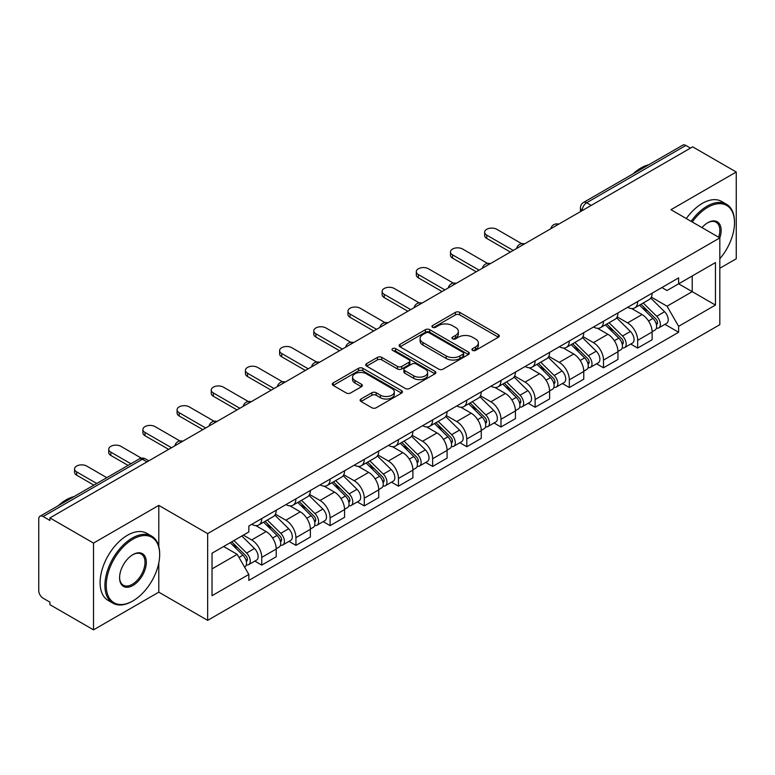 <?xml version="1.0" encoding="UTF-8"?>
<svg xmlns="http://www.w3.org/2000/svg" width="775" height="775" viewBox="0 0 775 775"><rect width="100%" height="100%" fill="white"/><g stroke="black" fill="none" stroke-linecap="round" stroke-linejoin="round"><path stroke-width="1.16" d="M472.556 350.377A2.131 1.23 0 0 0 475.569 350.377L498.412 337.193A3.042 1.753 0 0 0 499.303 335.943A3.042 1.753 0 0 0 498.412 334.703L459.711 312.364A3.042 1.753 0 0 0 455.409 312.364L432.566 325.548A2.131 1.23 0 0 0 431.937 326.42A2.131 1.23 0 0 0 432.566 327.292A2.131 1.23 0 0 0 435.569 327.292L438.534 325.577A9.726 5.619 0 0 1 452.29 325.577L455.516 327.447A9.726 5.619 0 0 1 458.364 331.419A9.726 5.619 0 0 1 455.516 335.391L452.561 337.096A2.131 1.23 0 0 0 451.941 337.968A2.131 1.23 0 0 0 452.561 338.83A2.131 1.23 0 0 0 455.574 338.83L458.529 337.125A9.726 5.619 0 0 1 472.285 337.125L475.511 338.985A9.726 5.619 0 0 1 478.369 342.957A9.726 5.619 0 0 1 475.511 346.938L472.556 348.643A2.131 1.23 0 0 0 471.936 349.506A2.131 1.23 0 0 0 472.556 350.377L472.556 348.643M361.014 399.009A3.042 1.753 0 0 0 360.123 400.258A3.042 1.753 0 0 0 361.014 401.498L371.874 407.766A3.042 1.753 0 0 0 376.175 407.766L401.547 393.119A3.042 1.753 0 0 0 402.438 391.879A3.042 1.753 0 0 0 401.547 390.629L362.845 368.29A3.042 1.753 0 0 0 358.544 368.29L333.173 382.937A3.042 1.753 0 0 0 332.281 384.177A3.042 1.753 0 0 0 333.173 385.417L346.28 392.993A3.042 1.753 0 0 0 350.581 392.993L361.441 386.725A3.042 1.753 0 0 0 362.332 385.485A3.042 1.753 0 0 0 361.441 384.235L354.94 380.486A8.138 4.698 0 0 1 352.557 377.163A8.138 4.698 0 0 1 357.575 372.823A8.138 4.698 0 0 1 366.439 373.841L391.927 388.556A8.138 4.698 0 0 1 394.31 391.879A8.138 4.698 0 0 1 389.282 396.209A8.138 4.698 0 0 1 380.418 395.192L376.175 392.741A3.042 1.753 0 0 0 371.874 392.741L361.014 399.009L361.014 401.498M207.652 533.607L158.797 505.397L93.513 543.091L49.92 517.923L692.656 146.843L736.25 172.011L670.966 209.705L719.82 237.906L207.652 533.607L207.652 620.368L719.82 324.667L719.82 237.906A18.9 10.908 -60 0 0 707.769 222.725L707.769 222.725A18.9 10.908 -60 0 0 701.976 227.608M438.747 369.152A3.042 1.753 0 0 0 443.048 369.152L468.42 354.504A3.042 1.753 0 0 0 469.311 353.264A3.042 1.753 0 0 0 468.42 352.024L429.718 329.675A3.042 1.753 0 0 0 425.417 329.675L400.045 344.323A3.042 1.753 0 0 0 399.154 345.573A3.042 1.753 0 0 0 400.045 346.812L438.747 369.152M393.477 350.843A2.131 1.23 0 0 1 395.637 351.143L395.637 348.614L434.978 371.332A3.042 1.753 0 0 1 435.87 372.572A3.042 1.753 0 0 1 434.978 373.812L409.607 388.459A3.042 1.753 0 0 1 405.306 388.459L366.604 366.11L366.604 363.63A3.042 1.753 0 0 0 365.713 364.87A3.042 1.753 0 0 0 366.604 366.11M366.604 363.63L377.464 357.362A3.042 1.753 0 0 1 381.765 357.362L397.459 366.43A3.042 1.753 0 0 0 401.76 366.43L408.968 362.264A3.042 1.753 0 0 0 409.859 361.024A3.042 1.753 0 0 0 408.968 359.784L392.625 350.348A2.131 1.23 0 0 1 391.995 349.477A2.131 1.23 0 0 1 393.312 348.343A2.131 1.23 0 0 1 395.637 348.614M93.513 543.091L93.513 629.852L49.92 604.684L49.92 602.156L43.129 598.232A6.2 3.575 -120 0 1 38.75 590.647L38.75 519.056A6.2 3.575 -120 0 1 40.029 516.227L139.267 458.936A6.2 3.575 60 0 1 142.368 459.236L43.129 516.528A6.2 3.575 -120 0 0 40.029 516.227M719.82 268.257L736.25 258.772L736.25 172.011M93.513 629.852L158.797 592.168L207.652 620.368M49.92 517.923L49.92 520.451L43.129 516.528M591.228 205.404L586.627 202.75A6.2 3.575 60 0 0 583.527 202.44L682.765 145.148A6.2 3.575 60 0 1 685.865 145.448L586.627 202.75A6.2 3.575 120 0 0 582.248 210.335L582.248 210.587M690.467 148.112L685.865 145.448M637.67 301.523A14.25 8.225 60 0 1 634.715 307.917L649.179 299.576A14.25 8.225 -120 0 0 652.133 293.173M617.152 316.868L627.595 322.894A14.25 8.225 60 0 1 637.67 340.351L652.133 332A14.25 8.225 -120 0 0 642.049 314.553L631.702 308.576M652.133 332L652.133 339.721L637.67 348.062L630.743 344.061M634.715 307.917A14.25 8.225 60 0 1 627.702 307.278M637.67 340.351L637.67 348.062M603.493 321.257A14.25 8.225 60 0 1 600.548 327.651L615.001 319.3A14.25 8.225 -120 0 0 617.956 312.906M596.566 363.795L603.493 367.796L617.956 359.445L617.956 351.734A14.25 8.225 -120 0 0 607.881 334.277L597.525 328.309M600.548 327.651A14.25 8.225 60 0 1 593.534 327.011M582.974 336.602L593.417 342.627A14.25 8.225 60 0 1 603.493 360.084L603.493 367.796M569.325 340.981A14.25 8.225 60 0 1 566.37 347.384L580.833 339.033A14.25 8.225 -120 0 0 583.778 332.64M562.388 383.528L569.325 387.529L583.778 379.178L583.778 371.467A14.25 8.225 -120 0 0 573.703 354.01L563.357 348.033M566.37 347.384A14.25 8.225 60 0 1 559.356 346.735M548.807 356.326L559.25 362.361A14.25 8.225 60 0 1 569.325 379.808L569.325 387.529M535.147 360.714A14.25 8.225 60 0 1 532.202 367.108L546.656 358.767A14.25 8.225 -120 0 0 549.611 352.363M528.221 403.252L535.147 407.253L549.611 398.912L549.611 391.191A14.25 8.225 -120 0 0 539.526 373.744L529.18 367.767M532.202 367.108A14.25 8.225 60 0 1 525.179 366.468M514.629 376.059L525.072 382.085A14.25 8.225 60 0 1 535.147 399.542L535.147 407.253M500.979 380.448A14.25 8.225 60 0 1 498.025 386.841L512.478 378.491A14.25 8.225 -120 0 0 515.433 372.097M494.043 422.985L500.979 426.986L515.433 418.636L515.433 410.924A14.25 8.225 -120 0 0 505.358 393.468L495.012 387.5M498.025 386.841A14.25 8.225 60 0 1 491.011 386.202M480.452 395.793L490.895 401.818A14.25 8.225 60 0 1 500.979 419.275L500.979 426.986M466.802 400.171A14.25 8.225 60 0 1 463.847 406.575L478.311 398.224A14.25 8.225 -120 0 0 481.256 391.83M459.866 442.719L466.802 446.72L481.256 438.369L481.256 430.658A14.25 8.225 -120 0 0 471.181 413.201L460.834 407.224M463.847 406.575A14.25 8.225 60 0 1 456.833 405.926M446.284 415.516L456.727 421.552A14.25 8.225 60 0 1 466.802 438.999L466.802 446.72M432.624 419.905A14.25 8.225 60 0 1 429.679 426.298L444.133 417.957A14.25 8.225 -120 0 0 447.088 411.554M425.698 462.442L432.624 466.443L447.088 458.103L447.088 450.382A14.25 8.225 -120 0 0 437.013 432.934L426.657 426.957M429.679 426.298A14.25 8.225 60 0 1 422.656 425.659M412.106 435.25L422.549 441.275A14.25 8.225 60 0 1 432.624 458.732L432.624 466.443M398.457 439.638A14.25 8.225 60 0 1 395.502 446.032L409.956 437.681A14.25 8.225 -120 0 0 412.91 431.287M391.52 482.176L398.457 486.177L412.91 477.826L412.91 470.115A14.25 8.225 -120 0 0 402.835 452.658L392.489 446.691M395.502 446.032A14.25 8.225 60 0 1 388.488 445.392M377.938 454.983L388.372 461.009A14.25 8.225 60 0 1 398.457 478.466L398.457 486.177M364.279 459.362A14.25 8.225 60 0 1 361.324 465.765L375.788 457.415A14.25 8.225 -120 0 0 378.733 451.021M357.343 501.909L364.279 505.91L378.733 497.56L378.733 489.848A14.25 8.225 -120 0 0 368.658 472.392L358.312 466.414M361.324 465.765A14.25 8.225 60 0 1 354.311 465.116M343.761 474.707L354.204 480.742A14.25 8.225 60 0 1 364.279 498.189L364.279 505.91M330.102 479.095A14.25 8.225 60 0 1 327.157 485.489L341.61 477.148A14.25 8.225 -120 0 0 344.565 470.745M323.175 521.633L330.102 525.634L344.565 517.293L344.565 509.572A14.25 8.225 -120 0 0 334.49 492.125L324.134 486.148M327.157 485.489A14.25 8.225 60 0 1 320.143 484.85M309.583 494.44L320.027 500.466A14.25 8.225 60 0 1 330.102 517.923L330.102 525.634M295.934 498.829A14.25 8.225 60 0 1 292.979 505.222L307.442 496.872A14.25 8.225 -120 0 0 310.387 490.478M288.998 541.367L295.934 545.368L310.387 537.017L310.387 529.306A14.25 8.225 -120 0 0 300.312 511.849L289.966 505.881M292.979 505.222A14.25 8.225 60 0 1 285.965 504.583M275.416 514.174L285.859 520.199A14.25 8.225 60 0 1 295.934 537.656L295.934 545.368M261.756 518.553A14.25 8.225 60 0 1 258.802 524.956L273.265 516.605A14.25 8.225 -120 0 0 276.22 510.212M254.83 561.1L261.756 565.101L276.22 556.75L276.22 549.039A14.25 8.225 -120 0 0 266.135 531.582L255.789 525.605M258.802 524.956A14.25 8.225 60 0 1 251.788 524.307M243.36 535.128L251.681 539.933A14.25 8.225 60 0 1 261.756 557.38L261.756 565.101M661.879 287.544L667.023 290.518L715.441 262.57L692.22 275.978L692.22 291.662L667.023 306.202L651.329 297.135M212.03 568.889L237.218 554.348L248.833 574.459L212.03 595.704L212.03 553.205L248.833 531.96L248.833 526.022L678.638 277.876L678.638 283.815L715.441 305.069L678.638 326.314L667.023 306.202M715.441 262.57L715.441 305.069M248.833 574.459L248.833 580.407L678.638 332.262L678.638 326.314M158.797 505.397L158.797 546.414M158.797 562.941L158.797 592.168M237.218 554.348L223.636 546.511M664.911 324.338L678.638 332.262M473.409 350.678L475.511 349.467A9.726 5.619 0 0 0 478.369 345.495L478.369 342.957M458.364 331.419L458.364 333.948A9.726 5.619 0 0 1 455.516 337.919L453.414 339.13M498.373 337.212L459.711 314.892A3.042 1.753 0 0 0 455.409 314.892L433.419 327.593M468.381 354.533L429.718 332.204A3.042 1.753 0 0 0 425.417 332.204L400.084 346.832M463.043 354.136A2.131 1.23 0 0 0 463.663 353.264A2.131 1.23 0 0 0 463.043 352.392L429.069 332.785A2.131 1.23 0 0 0 426.056 332.785L422.937 334.577A9.726 5.619 0 0 0 420.089 338.559A9.726 5.619 0 0 0 422.937 342.531L446.168 355.938A9.726 5.619 0 0 0 459.924 355.938L463.043 354.136L463.043 356.665A2.131 1.23 0 0 0 463.663 355.793L463.663 353.264M420.089 338.559L420.089 341.087A9.726 5.619 0 0 0 422.937 345.059L422.937 342.531M463.043 356.665L459.924 358.467A9.726 5.619 0 0 1 446.168 358.467L422.937 345.059M366.643 366.139L377.464 359.891L377.464 357.362M409.859 361.024L409.859 363.552A3.042 1.753 0 0 1 408.968 364.793L401.76 368.958A3.042 1.753 0 0 1 397.459 368.958L381.765 359.891A3.042 1.753 0 0 0 377.464 359.891M395.637 351.143L434.94 373.831M413.753 375.827A8.138 4.698 0 0 0 422.617 376.844A8.138 4.698 0 0 0 427.635 372.504A8.138 4.698 0 0 0 425.252 369.191L416.272 364.008A3.042 1.753 0 0 0 411.971 364.008L404.773 368.164A3.042 1.753 0 0 0 403.882 369.404A3.042 1.753 0 0 0 404.773 370.644L413.753 375.827L413.753 378.355A8.138 4.698 0 0 0 422.617 379.372A8.138 4.698 0 0 0 427.635 375.042L427.635 372.504M403.882 369.404L403.882 371.932A3.042 1.753 0 0 0 404.773 373.172L404.773 370.644M413.753 378.355L404.773 373.172M394.31 391.879L394.31 394.407A8.138 4.698 0 0 1 389.282 398.747A8.138 4.698 0 0 1 380.418 397.72L376.175 395.269A3.042 1.753 0 0 0 371.874 395.269L361.053 401.518M352.557 377.163L352.557 379.692A8.138 4.698 0 0 0 354.94 383.015L354.94 380.486M361.402 386.744L354.94 383.015M401.508 393.138L362.845 370.818A3.042 1.753 0 0 0 358.544 370.818L333.211 385.446M639.511 305.156L652.976 318.438A7.74 4.476 60 0 1 655.02 330.053L652.124 331.719M642.194 307.801L647.9 311.095M521.701 243.67L496.814 229.303A7.13 4.117 -0 0 0 489.044 228.412A7.13 4.117 -0 0 0 484.646 232.219A7.13 4.117 -0 0 0 486.739 235.125L513.244 250.432M641.002 304.294L655.747 318.835A3.72 2.151 60 0 1 656.725 324.415A3.72 2.151 60 0 1 656.386 324.541M643.231 303.006L656.696 316.287A7.74 4.476 60 0 1 658.74 327.903A7.74 4.476 60 0 1 656.406 328.145M650.768 298.104L664.582 311.734A7.74 4.476 60 0 1 666.626 323.349L658.74 327.903M510.396 252.069L486.739 238.409A7.13 4.117 180 0 1 484.646 235.503L484.646 232.219M605.333 324.89L618.799 338.171A7.74 4.476 60 0 1 620.843 349.777L617.956 351.443M608.017 327.534L613.732 330.828M487.523 263.403L462.636 249.037A7.13 4.117 -0 0 0 454.877 248.145A7.13 4.117 -0 0 0 450.478 251.943A7.13 4.117 -0 0 0 452.561 254.859L479.066 270.155M606.825 324.028L621.569 338.568A3.72 2.151 60 0 1 622.548 344.139A3.72 2.151 60 0 1 622.209 344.274M609.063 322.739L622.519 336.021A7.74 4.476 60 0 1 624.563 347.626A7.74 4.476 60 0 1 622.228 347.878M616.59 317.837L630.414 331.468A7.74 4.476 60 0 1 632.448 343.073L624.563 347.626M476.218 271.802L452.561 258.143A7.13 4.117 180 0 1 450.478 255.237L450.478 251.943M571.165 344.613L584.621 357.895A7.74 4.476 60 0 1 586.665 369.51L583.778 371.177M573.849 347.268L579.555 350.562M453.346 283.137L428.468 268.77A7.13 4.117 -0 0 0 420.699 267.879A7.13 4.117 -0 0 0 416.301 271.676A7.13 4.117 -0 0 0 418.384 274.582L444.898 289.889M572.657 343.751L587.402 358.302A3.72 2.151 60 0 1 588.38 363.872A3.72 2.151 60 0 1 588.041 364.008M574.885 342.463L588.351 355.744A7.74 4.476 60 0 1 590.395 367.36A7.74 4.476 60 0 1 588.051 367.612M582.422 337.561L596.237 351.191A7.74 4.476 60 0 1 598.281 362.807L590.395 367.36M442.05 291.536L418.384 277.876A7.13 4.117 180 0 1 416.301 274.96L416.301 271.676M719.82 258.753A37.801 21.826 120 0 0 734.497 222.725A37.801 21.826 120 0 0 707.769 207.303A37.801 21.826 120 0 0 692.259 221.989M691.126 221.34A38.721 22.359 -60 0 1 707.11 206.16A38.721 22.359 -60 0 1 726.475 204.242A38.721 22.359 -60 0 1 734.497 221.97A38.721 22.359 -60 0 1 734.497 222.357M718.658 237.237A17.97 10.375 120 0 0 716.1 222.222A17.97 10.375 120 0 0 707.439 222.929M633.127 173.803A38.721 22.359 -60 0 1 640.954 167.962A38.721 22.359 -60 0 1 648.782 164.765M686.311 218.56A38.721 22.359 -60 0 1 702.295 203.379A38.721 22.359 -60 0 1 721.661 201.461L726.475 204.242M132.951 600.896A37.801 21.826 120 0 0 132.951 600.887A37.801 21.826 120 0 0 159.669 554.6A37.801 21.826 120 0 0 132.951 539.167A37.801 21.826 120 0 0 106.223 585.464A37.801 21.826 120 0 0 132.951 600.896L132.292 601.274A38.721 22.359 -60 0 1 112.927 603.192A38.721 22.359 -60 0 1 106.989 572.153A38.721 22.359 -60 0 1 132.292 538.034A38.721 22.359 -60 0 1 151.648 536.116A38.721 22.359 -60 0 1 159.669 553.844A38.721 22.359 -60 0 1 159.669 554.222M132.951 554.6L132.951 554.6A18.9 10.908 -60 0 1 146.31 562.321A18.9 10.908 -60 0 1 132.951 585.464A18.9 10.908 -60 0 1 119.582 577.743A18.9 10.908 -60 0 1 132.951 554.6L132.951 554.6M119.592 577.356A17.97 10.375 120 0 0 123.302 585.212A17.97 10.375 120 0 0 132.292 584.321A17.97 10.375 120 0 0 144.034 568.492A17.97 10.375 120 0 0 141.273 554.086A17.97 10.375 120 0 0 132.612 554.793M58.309 505.678A38.721 22.359 -60 0 1 66.137 499.836A38.721 22.359 -60 0 1 73.964 496.639M112.927 603.192L108.112 600.402A38.721 22.359 -60 0 1 102.174 569.373A38.721 22.359 -60 0 1 127.468 535.254A38.721 22.359 -60 0 1 146.833 533.336L151.648 536.116M132.292 601.274L132.951 600.887M536.988 364.347L550.453 377.628A7.74 4.476 60 0 1 552.498 389.244L549.601 390.91M539.671 366.992L545.377 370.285M419.178 302.86L394.291 288.494A7.13 4.117 -0 0 0 386.522 287.603A7.13 4.117 -0 0 0 382.123 291.41A7.13 4.117 -0 0 0 384.216 294.316L410.721 309.622M538.48 363.485L553.224 378.026A3.72 2.151 60 0 1 554.202 383.606A3.72 2.151 60 0 1 553.863 383.732M540.708 362.196L554.173 375.478A7.74 4.476 60 0 1 556.217 387.093A7.74 4.476 60 0 1 553.883 387.335M548.245 357.294L562.059 370.925A7.74 4.476 60 0 1 564.103 382.54L556.217 387.093M407.873 311.259L384.216 297.6A7.13 4.117 180 0 1 382.123 294.694L382.123 291.41M502.81 384.08L516.276 397.362A7.74 4.476 60 0 1 518.32 408.968L515.433 410.634M505.503 386.725L511.209 390.019M385.001 322.594L360.113 308.227A7.13 4.117 -0 0 0 352.354 307.336A7.13 4.117 -0 0 0 347.956 311.133A7.13 4.117 -0 0 0 350.038 314.049L376.543 329.346M504.312 383.218L519.047 397.759A3.72 2.151 60 0 1 520.035 403.329A3.72 2.151 60 0 1 519.696 403.465M506.54 381.93L520.006 395.211A7.74 4.476 60 0 1 522.04 406.817A7.74 4.476 60 0 1 519.705 407.069M514.077 377.028L527.891 390.658A7.74 4.476 60 0 1 529.935 402.264L522.04 406.817M373.695 330.993L350.038 317.333A7.13 4.117 180 0 1 347.956 314.427L347.956 311.133M468.642 403.804L482.098 417.086A7.74 4.476 60 0 1 484.142 428.701L481.256 430.367M471.326 406.458L477.032 409.752M350.833 342.327L325.946 327.961A7.13 4.117 -0 0 0 318.176 327.069A7.13 4.117 -0 0 0 313.778 330.867A7.13 4.117 -0 0 0 315.871 333.773L342.376 349.079M470.134 402.942L484.879 417.483A3.72 2.151 60 0 1 485.857 423.063A3.72 2.151 60 0 1 485.518 423.198M472.363 401.653L485.828 414.935A7.74 4.476 60 0 1 487.872 426.55A7.74 4.476 60 0 1 485.528 426.802M479.899 396.752L493.714 410.382A7.74 4.476 60 0 1 495.758 421.997L487.872 426.55M339.528 350.726L315.871 337.067A7.13 4.117 180 0 1 313.778 334.151L313.778 330.867M434.465 423.537L447.931 436.819A7.74 4.476 60 0 1 449.975 448.425L447.078 450.101M437.148 426.182L442.854 429.476M316.655 362.051L291.768 347.684A7.13 4.117 -0 0 0 284.008 346.793A7.13 4.117 -0 0 0 279.601 350.6A7.13 4.117 -0 0 0 281.693 353.507L308.198 368.813M435.957 422.675L450.701 437.216A3.72 2.151 60 0 1 451.68 442.796A3.72 2.151 60 0 1 451.341 442.922M438.195 421.387L451.651 434.668A7.74 4.476 60 0 1 453.695 446.284A7.74 4.476 60 0 1 451.36 446.526M445.722 416.485L459.536 430.115A7.74 4.476 60 0 1 461.58 441.731L453.695 446.284M305.35 370.45L281.693 356.791A7.13 4.117 180 0 1 279.601 353.884L279.601 350.6M400.287 443.261L413.753 456.552A7.74 4.476 60 0 1 415.797 468.158L412.91 469.824M402.981 445.916L408.687 449.209M282.478 381.784L257.591 367.418A7.13 4.117 -0 0 0 249.831 366.527A7.13 4.117 -0 0 0 245.433 370.324A7.13 4.117 -0 0 0 247.516 373.24L274.021 388.537M401.789 442.409L416.524 456.95A3.72 2.151 60 0 1 417.512 462.52A3.72 2.151 60 0 1 417.173 462.656M404.017 441.12L417.483 454.402A7.74 4.476 60 0 1 419.527 466.007A7.74 4.476 60 0 1 417.183 466.259M411.554 436.218L425.368 449.849A7.74 4.476 60 0 1 427.412 461.454L419.527 466.007M271.173 390.183L247.516 376.524A7.13 4.117 180 0 1 245.433 373.618L245.433 370.324M366.12 462.995L379.585 476.276A7.74 4.476 60 0 1 381.62 487.892L378.733 489.558M368.803 465.649L374.509 468.943M248.31 401.518L223.423 387.151A7.13 4.117 -0 0 0 215.653 386.26A7.13 4.117 -0 0 0 211.255 390.058A7.13 4.117 -0 0 0 213.348 392.964L239.853 408.27M367.612 462.132L382.356 476.673A3.72 2.151 60 0 1 383.334 482.253A3.72 2.151 60 0 1 382.995 482.389M369.84 460.844L383.305 474.126A7.74 4.476 60 0 1 385.349 485.741A7.74 4.476 60 0 1 383.005 485.993M377.377 455.942L391.191 469.573A7.74 4.476 60 0 1 393.235 481.188L385.349 485.741M237.005 409.917L213.348 396.257A7.13 4.117 180 0 1 211.255 393.342L211.255 390.058M331.942 482.728L345.408 496.01A7.74 4.476 60 0 1 347.452 507.615L344.565 509.291M334.626 485.373L340.332 488.667M214.132 421.242L189.245 406.875A7.13 4.117 -0 0 0 181.486 405.984A7.13 4.117 -0 0 0 177.088 409.791A7.13 4.117 -0 0 0 179.17 412.697L205.675 428.003M333.434 481.866L348.178 496.407A3.72 2.151 60 0 1 349.157 501.977A3.72 2.151 60 0 1 348.818 502.113M335.672 480.577L349.128 493.859A7.74 4.476 60 0 1 351.172 505.474A7.74 4.476 60 0 1 348.837 505.717M343.199 475.676L357.013 489.306A7.74 4.476 60 0 1 359.058 500.921L351.172 505.474M202.827 429.641L179.17 415.981A7.13 4.117 180 0 1 177.088 413.075L177.088 409.791M297.774 502.452L311.23 515.733A7.74 4.476 60 0 1 313.274 527.349L310.387 529.015M300.458 505.106L306.164 508.4M179.955 440.975L155.078 426.608A7.13 4.117 -0 0 0 147.308 425.717A7.13 4.117 -0 0 0 142.91 429.515A7.13 4.117 -0 0 0 144.993 432.431L171.498 447.727M299.266 501.59L314.011 516.14A3.72 2.151 60 0 1 314.989 521.711A3.72 2.151 60 0 1 314.65 521.846M301.494 500.311L314.96 513.592A7.74 4.476 60 0 1 317.004 525.198A7.74 4.476 60 0 1 314.66 525.45M309.031 495.409L322.846 509.039A7.74 4.476 60 0 1 324.89 520.645L317.004 525.198M168.65 449.374L144.993 435.715A7.13 4.117 180 0 1 142.91 432.808L142.91 429.515M263.597 522.185L277.062 535.467A7.74 4.476 60 0 1 279.107 547.082L276.21 548.748M266.28 524.84L271.986 528.133M141.399 458.18L120.9 446.342A7.13 4.117 -0 0 0 113.131 445.451A7.13 4.117 -0 0 0 108.733 449.248A7.13 4.117 -0 0 0 110.825 452.154L130.917 463.76M265.089 521.323L279.833 535.864A3.72 2.151 60 0 1 280.812 541.444A3.72 2.151 60 0 1 280.472 541.58M267.317 520.035L280.782 533.316A7.74 4.476 60 0 1 282.827 544.932A7.74 4.476 60 0 1 280.492 545.183M274.854 515.133L288.668 528.763A7.74 4.476 60 0 1 290.712 540.378L282.827 544.932M128.069 465.397L110.825 455.448A7.13 4.117 180 0 1 108.733 452.532L108.733 449.248M230.223 542.703L242.885 555.2A7.74 4.476 60 0 1 244.929 566.806L244.542 567.029M232.103 544.563L237.818 547.857M106.814 477.671L86.722 466.066A7.13 4.117 -0 0 0 78.963 465.174A7.13 4.117 -0 0 0 74.565 468.982A7.13 4.117 -0 0 0 76.648 471.888L96.739 483.484M231.715 541.841L245.656 555.597A3.72 2.151 60 0 1 246.634 561.168A3.72 2.151 60 0 1 246.295 561.303M233.943 540.553L246.605 553.05A7.74 4.476 60 0 1 248.649 564.665A7.74 4.476 60 0 1 246.314 564.907M241.829 536L254.491 548.497A7.74 4.476 60 0 1 256.535 560.112L248.649 564.665M93.891 485.131L76.648 475.172A7.13 4.117 180 0 1 74.565 472.266L74.565 468.982M582.471 210.461L582.248 210.335A6.2 3.575 0 0 1 580.436 207.807L580.436 211.633M295.934 537.656L310.387 529.306M330.102 517.923L344.565 509.572M364.279 498.189L378.733 489.848M398.457 478.466L412.91 470.115M432.624 458.732L447.088 450.382M466.802 438.999L481.256 430.658M500.979 419.275L515.433 410.924M535.147 399.542L549.611 391.191M569.325 379.808L583.778 371.467M603.493 360.084L617.956 351.734M261.756 557.38L276.22 549.039M251.681 539.933L266.135 531.582M285.859 520.199L300.312 511.849M320.027 500.466L334.49 492.125M354.204 480.742L368.658 472.392M388.372 461.009L402.835 452.658M422.549 441.275L437.013 432.934M456.727 421.552L471.181 413.201M490.895 401.818L505.358 393.468M525.072 382.085L539.526 373.744M559.25 362.361L573.703 354.01M593.417 342.627L607.881 334.277M627.595 322.894L642.049 314.553M558.203 224.469A6.2 3.575 120 0 0 555.472 226.048M524.026 244.203A6.2 3.575 120 0 0 521.294 245.782M489.858 263.926A6.2 3.575 120 0 0 487.117 265.505M455.681 283.66A6.2 3.575 120 0 0 452.949 285.239M421.513 303.393A6.2 3.575 120 0 0 418.771 304.972M387.335 323.117A6.2 3.575 120 0 0 384.603 324.696M353.158 342.85A6.2 3.575 120 0 0 350.426 344.429M318.99 362.584A6.2 3.575 120 0 0 316.248 364.163M284.812 382.308A6.2 3.575 120 0 0 282.081 383.887M250.635 402.041A6.2 3.575 120 0 0 247.903 403.62M216.467 421.774A6.2 3.575 120 0 0 213.726 423.353M182.29 441.498A6.2 3.575 120 0 0 179.558 443.077M146.969 461.89L142.368 459.236A6.2 3.575 120 0 1 145.468 458.936A6.2 6.2 0 0 0 139.267 458.936M475.511 349.467L475.511 346.938M452.561 338.83L452.561 337.096M455.516 337.919L455.516 335.391M432.566 327.292L432.566 325.548M455.409 314.892L455.409 312.364M459.711 314.892L459.711 312.364M498.412 337.193L498.412 334.703M400.045 346.812L400.045 344.323M425.417 332.204L425.417 329.675M429.718 332.204L429.718 329.675M468.42 354.504L468.42 352.024M446.168 358.467L446.168 355.938M459.924 358.467L459.924 355.938M381.765 359.891L381.765 357.362M397.459 368.958L397.459 366.43M401.76 368.958L401.76 366.43M408.968 364.793L408.968 362.264M434.978 373.812L434.978 371.332M371.874 395.269L371.874 392.741M376.175 395.269L376.175 392.741M380.418 397.72L380.418 395.192M361.441 386.725L361.441 384.235M333.173 385.417L333.173 382.937M358.544 370.818L358.544 368.29M362.845 370.818L362.845 368.29M401.547 393.119L401.547 390.629M652.976 318.438L648.52 321.005M657.5 322.71L656.105 323.514M664.582 311.734L656.696 316.287M486.739 238.409L486.739 235.125M618.799 338.171L614.352 340.738M623.323 342.443L621.928 343.248M630.414 331.468L622.519 336.021M452.561 258.143L452.561 254.859M584.621 357.895L580.175 360.462M589.145 362.167L587.75 362.971M596.237 351.191L588.351 355.744M418.384 277.876L418.384 274.582M550.453 377.628L546.007 380.196M554.977 381.901L553.583 382.705M562.059 370.925L554.173 375.478M384.216 297.6L384.216 294.316M516.276 397.362L511.829 399.929M520.8 401.634L519.405 402.438M527.891 390.658L520.006 395.211M350.038 317.333L350.038 314.049M482.098 417.086L477.652 419.653M486.623 421.358L485.228 422.162M493.714 410.382L485.828 414.935M315.871 337.067L315.871 333.773M447.931 436.819L443.484 439.386M452.455 441.091L451.06 441.895M459.536 430.115L451.651 434.668M281.693 356.791L281.693 353.507M413.753 456.552L409.307 459.12M418.277 460.815L416.882 461.629M425.368 449.849L417.483 454.402M247.516 376.524L247.516 373.24M379.585 476.276L375.129 478.843M384.1 480.548L382.705 481.353M391.191 469.573L383.305 474.126M213.348 396.257L213.348 392.964M345.408 496.01L340.961 498.577M349.932 500.282L348.537 501.086M357.013 489.306L349.128 493.859M179.17 415.981L179.17 412.697M311.23 515.733L306.784 518.31M315.754 520.006L314.359 520.819M322.846 509.039L314.96 513.592M144.993 435.715L144.993 432.431M277.062 535.467L272.606 538.034M281.587 539.739L280.192 540.543M288.668 528.763L280.782 533.316M110.825 455.448L110.825 452.154M242.885 555.2L239.01 557.438M247.409 559.472L246.014 560.277M254.491 548.497L246.605 553.05M76.648 475.172L76.648 471.888M558.727 224.169A6.2 6.2 0 0 0 550.783 228.751M524.559 243.892A6.2 6.2 0 0 0 516.605 248.484M490.381 263.626A6.2 6.2 0 0 0 482.428 268.218M456.204 283.359A6.2 6.2 0 0 0 448.26 287.942M422.036 303.083A6.2 6.2 0 0 0 414.082 307.675M387.858 322.817A6.2 6.2 0 0 0 379.915 327.408M353.691 342.55A6.2 6.2 0 0 0 345.737 347.132M319.513 362.274A6.2 6.2 0 0 0 311.56 366.866M285.336 382.007A6.2 6.2 0 0 0 277.392 386.599M251.168 401.741A6.2 6.2 0 0 0 243.214 406.323M216.99 421.464A6.2 6.2 0 0 0 209.037 426.056M182.813 441.198A6.2 6.2 0 0 0 174.869 445.79M148.781 460.844L145.468 458.936M583.527 202.44A6.2 6.2 0 0 0 580.436 207.807M734.497 222.725L734.497 221.97M159.669 554.6L159.669 553.844"/></g></svg>
